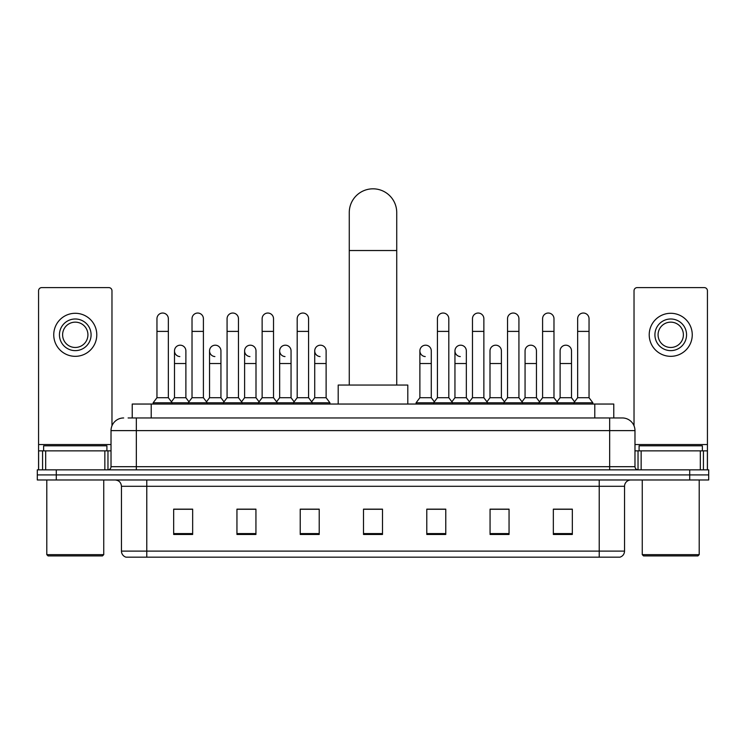 <?xml version="1.0" encoding="UTF-8"?>
<svg xmlns="http://www.w3.org/2000/svg" width="746" height="746" viewBox="0 0 746 746"><rect width="100%" height="100%" fill="white"/><g stroke="black" fill="none" stroke-linecap="round" stroke-linejoin="round"><path stroke-width="1.12" d="M132.228 417.956L132.228 404.043L613.772 404.043L613.772 417.956M128.396 417.956L622.323 417.956A12.654 12.654 0 0 1 634.977 430.619L634.977 466.688C635.144 468.591 636.207 469.644 638.147 469.849M128.107 417.956L136.331 417.956L136.331 430.619L111.023 430.619L111.023 466.688A3.161 3.161 0 0 1 107.853 469.849M123.677 417.956A12.654 12.654 0 0 0 111.023 430.619M56.286 469.849L37.3 469.849L37.3 474.913L56.286 474.913L37.3 474.913L37.3 479.976L56.286 479.976L56.286 474.913L689.714 474.913L56.286 474.913L56.286 469.849L689.714 469.849L689.714 474.913L708.7 474.913L689.714 474.913L689.714 479.976L56.286 479.976M689.714 479.976L708.7 479.976L708.7 469.849L689.714 469.849M634.977 430.619L609.668 430.619L609.668 417.956L622.323 417.956M624.542 551.098C624.365 554.138 622.845 556.162 619.982 557.178L599.225 557.178L599.225 551.098L624.542 551.098L624.542 486.299A6.332 6.332 0 0 1 630.864 479.976M599.225 557.178L126.018 557.178A6.332 6.332 0 0 1 121.458 551.098L121.458 486.299C121.085 482.457 118.978 480.349 115.136 479.976M572.331 534.462L572.331 509.145L553.346 509.145L553.346 534.462L572.331 534.462M509.052 534.462L509.052 509.145L490.066 509.145L490.066 534.462L509.052 534.462M445.772 534.462L445.772 509.145L426.787 509.145L426.787 534.462L445.772 534.462M192.654 534.462L192.654 509.145L173.669 509.145L173.669 534.462L192.654 534.462M255.934 534.462L255.934 509.145L236.948 509.145L236.948 534.462L255.934 534.462M319.213 534.462L319.213 509.145L300.228 509.145L300.228 534.462L319.213 534.462M382.493 534.462L382.493 509.145L363.507 509.145L363.507 534.462L382.493 534.462M506.898 509.276L502.03 509.276M553.346 509.276L572.145 509.276M559.481 509.276L554.614 509.276M314.085 509.276L309.217 509.276M243.97 509.276L239.102 509.276M191.386 509.276L186.519 509.276M173.855 509.276L192.654 509.276M436.783 509.276L431.915 509.276M382.493 509.276L363.507 509.276M319.213 509.276L300.228 509.276M255.934 509.276L236.948 509.276M445.772 509.276L426.787 509.276M509.052 509.276L490.066 509.276M104.85 469.849L104.85 450.864L45.683 450.864L45.683 469.849M111.975 425.807L111.975 290.772A3.161 3.161 0 0 0 108.804 287.602L41.729 287.602A3.161 3.161 0 0 0 38.568 290.772L38.568 450.864L45.683 450.864M104.85 450.864L111.023 450.864M38.568 469.849L38.568 450.864M75.271 318.99A15.825 15.825 0 0 0 59.447 334.814A15.825 15.825 0 0 0 75.271 350.629A15.825 15.825 0 0 0 91.087 334.814A15.825 15.825 0 0 0 75.271 318.99M75.271 322.151A12.654 12.654 0 0 0 62.608 334.814A12.654 12.654 0 0 0 75.271 347.468A12.654 12.654 0 0 0 87.925 334.814A12.654 12.654 0 0 0 75.271 322.151M75.271 356.327A21.513 21.513 0 0 0 96.784 334.814A21.513 21.513 0 0 0 75.271 313.292A21.513 21.513 0 0 0 53.749 334.814A21.513 21.513 0 0 0 75.271 356.327M102.482 555.91L48.061 555.91L46.793 554.642L103.741 554.642L102.482 555.91M46.793 479.976L46.793 554.642M103.741 479.976L103.741 554.642M106.911 450.864L106.911 445.8L43.632 445.8L43.632 450.864M349.268 385.057L349.268 212.554A23.732 23.732 0 0 1 373 188.822A23.732 23.732 0 0 1 396.732 212.554A23.732 23.732 0 0 0 373 188.822M396.732 385.057L396.732 212.554M407.801 404.043L407.801 385.057L338.199 385.057L338.199 404.043M156.958 331.392L168.354 331.392L168.354 397.711L156.958 397.711L156.958 318.738A5.698 5.698 0 0 1 163.02 313.05A5.698 5.698 0 0 1 168.354 318.738A5.698 5.698 0 0 0 163.02 313.05M156.958 397.711L153.163 402.775L153.163 404.043M168.354 397.711L172.149 402.775L153.163 402.775M192.02 397.711L192.02 331.392L203.406 331.392L203.406 397.711L192.02 397.711L188.225 402.775L172.149 402.775L172.149 404.043M192.02 331.392L192.02 318.738A5.698 5.698 0 0 1 198.072 313.05A5.698 5.698 0 0 1 203.406 318.738A5.698 5.698 0 0 0 198.072 313.05M203.406 397.711L207.211 402.775L188.225 402.775L188.225 404.043M227.073 397.711L227.073 331.392L238.468 331.392L238.468 397.711L227.073 397.711L223.278 402.775L207.211 402.775L207.211 404.043M227.073 331.392L227.073 318.738A5.698 5.698 0 0 1 233.125 313.05A5.698 5.698 0 0 1 238.468 318.738A5.698 5.698 0 0 0 233.125 313.05M238.468 397.711L242.264 402.775L223.278 402.775L223.278 404.043M262.135 397.711L262.135 331.392L273.521 331.392L273.521 397.711L262.135 397.711L258.34 402.775L242.264 402.775L242.264 404.043M262.135 331.392L262.135 318.738A5.698 5.698 0 0 1 268.187 313.05A5.698 5.698 0 0 1 273.521 318.738A5.698 5.698 0 0 0 268.187 313.05M273.521 397.711L277.316 402.775L258.34 402.775L258.34 404.043M297.188 397.711L297.188 331.392L308.583 331.392L308.583 397.711L297.188 397.711L293.392 402.775L277.316 402.775L277.316 404.043M297.188 331.392L297.188 318.738A5.698 5.698 0 0 1 303.24 313.05A5.698 5.698 0 0 1 308.583 318.738A5.698 5.698 0 0 0 303.24 313.05M308.583 397.711L312.378 402.775L293.392 402.775L293.392 404.043M326.114 397.711L326.114 363.535L314.719 363.535L314.719 397.711L326.114 397.711L329.909 402.775L312.378 402.775L312.378 404.043M437.417 331.392L448.812 331.392L448.812 397.711L437.417 397.711L437.417 318.738A5.698 5.698 0 0 1 443.469 313.05A5.698 5.698 0 0 1 448.812 318.738A5.698 5.698 0 0 0 443.469 313.05M437.417 397.711L433.622 402.775L433.622 404.043M448.812 397.711L452.608 402.775L416.091 402.775L416.091 404.043M472.479 397.711L472.479 331.392L483.865 331.392L483.865 397.711L472.479 397.711L468.684 402.775L452.608 402.775L452.608 404.043M472.479 331.392L472.479 318.738A5.698 5.698 0 0 1 478.531 313.05A5.698 5.698 0 0 1 483.865 318.738A5.698 5.698 0 0 0 478.531 313.05M483.865 397.711L487.66 402.775L468.684 402.775L468.684 404.043M507.532 397.711L507.532 331.392L518.927 331.392L518.927 397.711L507.532 397.711L503.737 402.775L487.66 402.775L487.66 404.043M507.532 331.392L507.532 318.738A5.698 5.698 0 0 1 513.584 313.05A5.698 5.698 0 0 1 518.927 318.738A5.698 5.698 0 0 0 513.584 313.05M518.927 397.711L522.722 402.775L503.737 402.775L503.737 404.043M542.594 397.711L542.594 331.392L553.98 331.392L553.98 397.711L542.594 397.711L538.789 402.775L522.722 402.775L522.722 404.043M542.594 331.392L542.594 318.738A5.698 5.698 0 0 1 548.646 313.05A5.698 5.698 0 0 1 553.98 318.738A5.698 5.698 0 0 0 548.646 313.05M553.98 397.711L557.775 402.775L538.789 402.775L538.789 404.043M577.646 397.711L577.646 331.392L589.042 331.392L589.042 397.711L577.646 397.711L573.851 402.775L557.775 402.775L557.775 404.043M577.646 331.392L577.646 318.738A5.698 5.698 0 0 1 583.698 313.05A5.698 5.698 0 0 1 589.042 318.738A5.698 5.698 0 0 0 583.698 313.05M589.042 397.711L592.837 402.775L573.851 402.775L573.851 404.043M592.837 402.775L592.837 404.043M179.833 356.569A5.698 5.698 0 0 1 174.489 350.881A5.698 5.698 0 0 1 180.541 345.202A5.698 5.698 0 0 1 185.885 350.881L185.885 363.535L174.489 363.535L174.489 350.881M185.885 363.535L185.885 397.711L174.489 397.711L174.489 363.535M174.489 397.711L171.421 401.805M185.885 397.711L188.952 401.805M214.885 356.569A5.698 5.698 0 0 1 209.551 350.881A5.698 5.698 0 0 1 215.603 345.202A5.698 5.698 0 0 1 220.937 350.881L220.937 363.535L209.551 363.535L209.551 350.881M220.937 363.535L220.937 397.711L209.551 397.711L209.551 363.535M209.551 397.711L206.483 401.805M220.937 397.711L224.005 401.805M249.938 356.569A5.698 5.698 0 0 1 244.604 350.881A5.698 5.698 0 0 1 250.656 345.202A5.698 5.698 0 0 1 255.999 350.881L255.999 363.535L244.604 363.535L244.604 350.881M255.999 363.535L255.999 397.711L244.604 397.711L244.604 363.535M244.604 397.711L241.536 401.805M255.999 397.711L259.067 401.805M285 356.569A5.698 5.698 0 0 1 279.666 350.881A5.698 5.698 0 0 1 285.718 345.202A5.698 5.698 0 0 1 291.052 350.881L291.052 363.535L279.666 363.535L279.666 350.881M291.052 363.535L291.052 397.711L279.666 397.711L279.666 363.535M279.666 397.711L276.589 401.805M291.052 397.711L294.12 401.805M320.053 356.569A5.698 5.698 0 0 1 314.719 350.881A5.698 5.698 0 0 1 320.771 345.202A5.698 5.698 0 0 1 326.114 350.881L326.114 363.535M314.719 397.711L311.651 401.805M329.909 402.775L329.909 404.043M425.229 356.569A5.698 5.698 0 0 1 419.886 350.881A5.698 5.698 0 0 1 425.947 345.202A5.698 5.698 0 0 1 431.281 350.881L431.281 363.535L419.886 363.535L419.886 350.881M431.281 363.535L431.281 397.711L419.886 397.711L419.886 363.535M419.886 397.711L416.091 402.775M431.281 397.711L434.349 401.805M460.282 356.569A5.698 5.698 0 0 1 454.948 350.881A5.698 5.698 0 0 1 461 345.202A5.698 5.698 0 0 1 466.334 350.881L466.334 363.535L454.948 363.535L454.948 350.881M466.334 363.535L466.334 397.711L454.948 397.711L454.948 363.535M454.948 397.711L451.88 401.805M466.334 397.711L469.411 401.805M490.001 350.881A5.698 5.698 0 0 1 496.062 345.202A5.698 5.698 0 0 1 501.396 350.881L501.396 363.535L490.001 363.535L490.001 350.881M501.396 363.535L501.396 397.711L490.001 397.711L490.001 363.535M490.001 397.711L486.933 401.805M501.396 397.711L504.464 401.805M525.063 350.881A5.698 5.698 0 0 1 531.115 345.202A5.698 5.698 0 0 1 536.449 350.881L536.449 363.535L525.063 363.535L525.063 350.881M536.449 363.535L536.449 397.711L525.063 397.711L525.063 363.535M525.063 397.711L521.995 401.805M536.449 397.711L539.517 401.805M560.115 350.881A5.698 5.698 0 0 1 566.167 345.202A5.698 5.698 0 0 1 571.511 350.881L571.511 363.535L560.115 363.535L560.115 350.881M571.511 363.535L571.511 397.711L560.115 397.711L560.115 363.535M560.115 397.711L557.048 401.805M571.511 397.711L574.579 401.805M700.317 469.849L700.317 450.864L641.15 450.864L641.15 469.849M707.432 469.849L707.432 450.864L707.432 469.849M700.317 450.864L707.432 450.864L707.432 290.772A3.161 3.161 0 0 0 704.271 287.602L637.196 287.602A3.161 3.161 0 0 0 634.025 290.772L634.025 425.807M634.977 450.864L641.15 450.864M670.729 318.99A15.825 15.825 0 0 0 654.913 334.814A15.825 15.825 0 0 0 670.729 350.629A15.825 15.825 0 0 0 686.553 334.814A15.825 15.825 0 0 0 670.729 318.99M670.729 322.151A12.654 12.654 0 0 0 658.075 334.814A12.654 12.654 0 0 0 670.729 347.468A12.654 12.654 0 0 0 683.392 334.814A12.654 12.654 0 0 0 670.729 322.151M670.729 356.327A21.513 21.513 0 0 0 692.251 334.814A21.513 21.513 0 0 0 670.729 313.292A21.513 21.513 0 0 0 649.216 334.814A21.513 21.513 0 0 0 670.729 356.327M697.939 555.91L643.518 555.91L642.259 554.642L699.207 554.642L697.939 555.91M642.259 479.976L642.259 554.642M699.207 479.976L699.207 554.642M702.368 450.864L702.368 445.8L639.089 445.8L639.089 450.864M151.214 417.956L151.214 404.043M594.786 417.956L594.786 404.043M136.331 469.849L136.331 466.688L634.977 466.688M111.023 466.688L136.331 466.688L136.331 430.619L609.668 430.619L609.668 469.849M599.225 479.976L599.225 486.299L121.458 486.299M624.542 486.299L599.225 486.299L599.225 551.098L146.775 551.098L146.775 557.178M121.458 551.098L146.775 551.098L146.775 479.976M382.493 533.577L363.507 533.577M319.213 533.577L300.228 533.577M255.934 533.577L236.948 533.577M192.654 533.577L173.669 533.577M445.772 533.577L426.787 533.577M509.052 533.577L490.066 533.577M572.331 533.577L553.346 533.577M111.023 444.541L38.568 444.541M107.965 450.864L107.965 469.849M38.615 450.864L38.615 469.849M42.569 469.849L42.569 450.864M349.268 250.525L396.732 250.525M707.432 444.541L634.977 444.541M707.385 469.849L707.385 450.864M703.431 450.864L703.431 469.849M638.035 469.849L638.035 450.864M168.354 331.392L168.354 318.738M203.406 331.392L203.406 318.738M238.468 331.392L238.468 318.738M273.521 331.392L273.521 318.738M308.583 331.392L308.583 318.738M448.812 331.392L448.812 318.738M483.865 331.392L483.865 318.738M518.927 331.392L518.927 318.738M553.98 331.392L553.98 318.738M589.042 331.392L589.042 318.738M314.719 363.535L314.719 350.881"/></g></svg>
